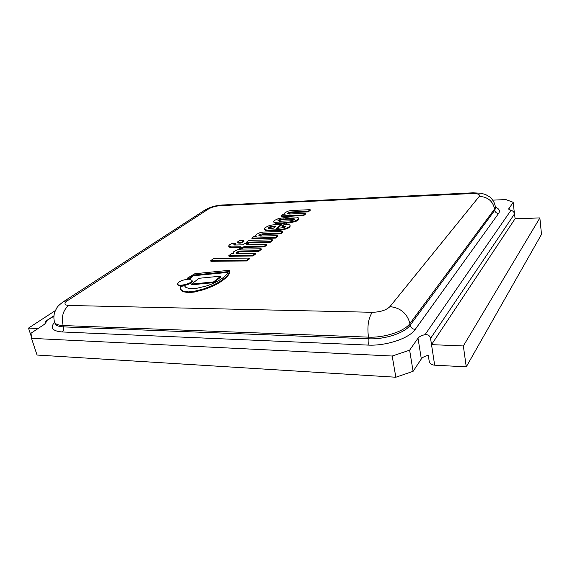 <?xml version="1.0" encoding="UTF-8"?>
<svg xmlns="http://www.w3.org/2000/svg" width="570" height="570" viewBox="0 0 570 570"><rect width="100%" height="100%" fill="white"/><g stroke="black" fill="none" stroke-linecap="round" stroke-linejoin="round"><path stroke-width="0.85" d="M45.636 321.245L53.865 316.222M425.056 334.647C428.027 334.419 429.866 335.673 430.557 338.409L431.519 344.643L463.346 345.954L466.26 366.859L541.5 234.363L539.868 217.932L515.088 218.738L514.553 213.835C513.99 211.862 512.779 210.708 510.92 210.373L425.056 334.647C421.615 335.395 419.271 336.585 418.017 338.202L409.63 350.18L392.189 356.029L31.507 338.359L31.058 333.165L44.595 324.202L46.448 321.737L46.142 321.316M466.26 366.859L434.668 365.178C431.825 364.978 430.015 363.745 429.239 361.473L428.284 355.338C424.871 356.086 422.555 357.29 421.323 358.958L413.093 371.327L395.844 377.233L392.189 356.029M492.808 200.141L505.889 199.571L513.185 202.293L508.668 209.083L510.92 210.373M513.185 202.293L514.368 213.073M31.507 338.359L37.05 355.039L395.844 377.233M409.63 350.18L413.093 371.327M31.364 336.749L28.5 328.106L38.097 328.505M434.668 365.178L431.519 344.643L515.088 218.738M28.5 328.106L55.304 310.607M463.346 345.954L539.868 217.932M228.107 272.353L193.358 275.766L190.01 278.609L187.623 278.801L187.452 278.117L189.831 277.925L193.187 275.082L228.392 271.619C227.594 274.013 225.065 276.557 220.79 279.243C217.134 281.694 212.453 283.91 206.76 285.891L196.465 288.37L188.791 288.427L185.585 287.216L184.545 285.812L180.669 286.411L180.69 289.289L182.835 291.014L188.378 291.897L194.028 291.363L203.704 288.912L210.986 286.09C216.023 283.903 220.091 281.616 223.176 279.214C227.608 275.923 229.76 272.937 229.639 270.266L194.869 273.714L187.452 278.117M223.176 279.214L223.34 279.913C227.772 276.621 229.924 273.629 229.803 270.95L229.639 270.266M223.34 279.913C220.255 282.314 216.201 284.608 211.164 286.796L210.986 286.09M211.164 286.796L203.882 289.617L203.704 288.912M203.882 289.617L194.213 292.075L194.028 291.363M194.213 292.075L188.563 292.602L188.378 291.897M188.563 292.602L183.013 291.719L182.835 291.014M183.013 291.719L180.868 289.988L180.405 288.605M193.358 275.766L193.187 275.082M190.01 278.609L189.831 277.925M305.548 213.365L289.004 214.035L287.515 213.608C287.886 212.774 289.339 212.218 291.861 211.94L308.163 211.263L310.137 209.682L291.612 210.48L288.199 211.107L285.05 212.603L284.516 213.6L285.185 214.227L283.098 214.313L281.017 215.902L303.489 215.011L305.548 213.365L305.67 213.971L303.611 215.624L303.489 215.011M303.611 215.624L281.145 216.5L281.017 215.902M284.658 214.249L284.516 213.6M308.163 211.263L308.285 211.869L310.258 210.287L310.137 209.682M308.285 211.869L291.983 212.546L287.772 213.864M255.488 253.28L237.733 253.55L236.258 253.023C236.685 251.954 238.345 251.277 241.217 250.985L258.709 250.693L261.138 248.748L241.267 249.111L237.512 249.795L233.843 251.584L233.08 253.016L233.636 253.664L231.392 253.7L228.841 255.645L252.938 255.31L255.488 253.28L255.631 253.942L253.094 255.98L252.938 255.31M253.094 255.98L228.998 256.3L228.841 255.645M233.237 253.671L233.08 253.016M258.709 250.693L258.851 251.356L261.281 249.411L261.138 248.748M258.851 251.356L241.367 251.641C239.079 251.812 237.455 252.375 236.5 253.315M234.192 244.972L235.667 244.152L235.517 243.518L231.712 243.604L229.461 244.801L228.634 246.048L229.047 247.066L231.691 247.572L239.628 247.423M228.634 246.048L231.548 246.931L240.504 246.753L239.151 247.786L242.535 247.722L243.896 246.675L264.238 246.276L266.653 244.345L246.39 244.772L248.263 243.333L244.879 243.404L242.991 244.844L234.598 245.014L233.914 244.459L235.517 243.518M234.584 244.687L234.434 244.053M234.021 244.922L233.914 244.459M247.401 244.751L248.413 243.974L248.263 243.333M239.151 247.786L239.3 248.435L242.685 248.37L244.046 247.323L264.38 246.931L266.796 244.993L266.653 244.345M264.38 246.931L264.238 246.276M244.046 247.323L243.896 246.675M242.685 248.37L242.535 247.722M231.691 247.572L231.548 246.931M188.791 279.179C182.35 279.813 178.617 281.423 177.598 284.024C178.025 287.159 193.187 283.276 192.033 280.34L188.791 279.179M192.033 280.34L192.204 281.024C193.358 283.974 178.203 287.857 177.776 284.715L177.598 284.024M242.257 240.262C239.521 240.547 237.946 241.181 237.526 242.165C239.913 242.913 242.015 242.435 243.839 240.732L242.257 240.262M243.839 240.732L243.989 241.374C242.165 243.069 240.056 243.547 237.676 242.799L237.526 242.165M246.475 242.2L246.618 242.841L270.159 242.314L270.016 241.666L272.332 239.813L248.855 240.376L246.475 242.2L270.016 241.666M270.159 242.314L272.467 240.462L272.332 239.813M249.475 258.075L249.632 258.744L246.881 260.946L246.732 260.269L249.475 258.075L213.622 258.509L210.758 260.647L246.732 260.269M246.881 260.946L210.921 261.302L210.758 260.647M220.846 276.144L221.018 276.835L213.657 282.656L213.486 281.958L220.846 276.144L199.108 278.281L191.513 284.074L213.486 281.958M213.657 282.656L191.691 284.772L191.513 284.074M277.576 235.638L260.34 236.094L258.865 235.61C259.264 234.648 260.825 234.028 263.547 233.743L280.526 233.265L282.748 231.491L263.461 232.054L259.856 232.717L256.415 234.37L255.766 235.602L256.365 236.244L254.191 236.301L251.855 238.089L275.253 237.49L277.576 235.638L277.711 236.279L275.388 238.132L275.253 237.49M275.388 238.132L251.997 238.723L251.855 238.089M255.909 236.258L255.766 235.602M280.526 233.265L280.661 233.907L282.877 232.125L282.748 231.491M280.661 233.907L263.682 234.377L259.115 235.887M275.239 226.696L271.712 226.995L271.577 226.376L276.079 226.041L272.752 228.627L269.361 228.584L268.206 228.05L268.769 227.352L271.577 226.376M271.712 226.995L268.897 227.971L268.769 227.352M268.897 227.971L268.463 228.321M269.866 227.48L269.731 226.86M264.195 228.948L265.114 230.309L271.527 230.871L280.518 230.301L287.223 228.606L289.339 227.359L289.211 226.732L289.895 226.026L290.002 225.15L288.876 224.53L284.473 224.238L282.456 225.82L285.769 226.347L284.38 227.48L276.115 228.52L281.587 224.245L272.895 224.865L268.962 225.741L265.114 227.601L264.195 228.948L264.979 229.682L267.537 230.13L280.383 229.674L286.026 228.413L289.211 226.732M288.299 228.05L288.171 227.423M287.223 228.606L287.088 227.979M285.029 229.404L284.9 228.777M283.774 229.731L283.646 229.104M280.518 230.301L280.383 229.674M275.467 230.779L275.339 230.152M271.527 230.871L271.391 230.244M265.114 230.309L264.979 229.682M277.091 228.492L281.722 224.865L281.587 224.245M282.456 225.82L282.585 226.447L285.385 226.618L285.249 225.991M283.853 226.44L283.717 225.813M289.339 227.359L290.216 226.133L290.066 225.364M290.216 226.133L290.087 225.513M290.023 226.653L289.895 226.026M294.384 219.479L288.149 219.122L288.028 218.51L293.044 218.574L294.555 219.108M288.947 219.094L288.819 218.481M292.054 219.115L291.926 218.502M293.165 219.186L293.044 218.574M293.928 219.322L293.799 218.709M294.398 219.464L294.277 218.873M294.555 219.115L293.258 220.141L290.151 220.854L279.435 221.238L277.975 220.697L279.3 219.678L288.028 218.51M278.181 220.911L278.082 220.426M288.149 219.122L282.499 219.578L278.466 220.804L278.338 220.198M278.808 220.576L278.68 219.963M279.428 220.284L279.3 219.678M280.362 220.006L280.233 219.393M281.309 219.792L281.181 219.179M282.499 219.578L282.371 218.973M283.903 219.414L283.774 218.809M287.351 219.151L287.223 218.545M278.652 218.474L274.669 220.334L273.771 221.36L273.928 222.086L275.666 222.72L282.3 222.977L293.992 221.367L297.975 219.471L298.844 218.096L296.756 217.106L290.102 216.885L278.652 218.474M273.707 221.751L274.056 222.699L275.794 223.333L278.787 223.604L290.443 222.82L296.279 221.174L298.096 220.091L298.922 219.058L298.844 218.096M298.922 219.058L298.801 218.438M298.096 220.091L297.975 219.471M296.279 221.174L296.151 220.554M290.443 222.82L290.315 222.2M286.397 223.34L286.268 222.72M282.428 223.59L282.3 222.977M278.787 223.604L278.659 222.984M275.794 223.333L275.666 222.72M430.557 338.409L514.553 213.835M418.017 338.202L421.323 358.958M54.592 322.121C49.911 327.843 52.447 331.127 62.187 331.968L367.814 345.085C386.082 346.111 409.338 338.331 415.195 329.446L498.6 213.436C500.325 210.836 499.249 208.741 495.38 207.152M54.556 322.014C55.297 324.123 58.169 325.299 63.163 325.548L368.476 337.141C384.422 337.946 404.7 331.22 409.923 323.546L494.603 208.969L495.33 206.746L495.487 208.05L494.76 210.287C495.202 212.261 496.484 213.308 498.6 213.436M62.187 331.968C63.626 330.728 64.089 329.04 63.591 326.895C58.61 326.646 55.746 325.47 54.991 323.361L54.998 323.389M415.195 329.446C412.523 329.111 410.849 327.693 410.186 325.192L409.923 323.546C407.215 313.471 400.56 307.821 389.958 306.61C386.246 310.194 380.354 312.089 372.267 312.289C368.341 318.203 367.08 326.489 368.476 337.141L368.776 338.794L63.591 326.895L63.163 325.548C61.189 316.899 63.042 310.201 68.721 305.463C64.104 305.05 63.74 303.418 67.63 300.568L208.57 208.941C211.748 207.138 215.681 206.041 220.362 205.656L471.875 193.543C477.824 193.437 480.282 194.391 479.263 196.408C487.692 196.828 492.808 201.018 494.603 208.969L494.76 210.287L410.186 325.192C404.971 332.894 384.714 339.62 368.776 338.794C369.125 341.43 368.804 343.532 367.814 345.085M473.185 192.817L471.875 193.543M495.33 206.746C494.817 203.162 493.05 199.963 490.015 197.135L485.668 194.555L481.023 193.237L472.986 192.824L222.136 205.008L220.362 205.656M204.537 210.294L208.57 208.941M222.136 205.008L217.548 205.549C212.788 206.39 208.62 207.865 205.043 209.967L63.719 301.509L67.63 300.568M372.267 312.289L68.721 305.463M479.263 196.408L389.958 306.61M508.853 208.478L508.982 209.625M180.868 289.988L180.69 289.289M291.983 212.546L291.861 211.94M241.367 251.641L241.217 250.985M229.047 247.066L228.898 246.425M263.682 234.377L263.547 233.743M274.498 226.718L274.362 226.098M286.154 229.04L286.026 228.413M267.672 230.757L267.537 230.13M290.914 219.08L290.793 218.467M285.242 219.286L285.114 218.681M294.12 221.987L293.992 221.367M274.056 222.699L273.928 222.086M45.343 321.43L53.901 315.794M54.991 323.361L54.563 322.029C53.658 319.008 53.687 315.773 54.635 312.332L56.601 308.263C57.42 306.56 59.793 304.309 63.719 301.509"/></g></svg>
